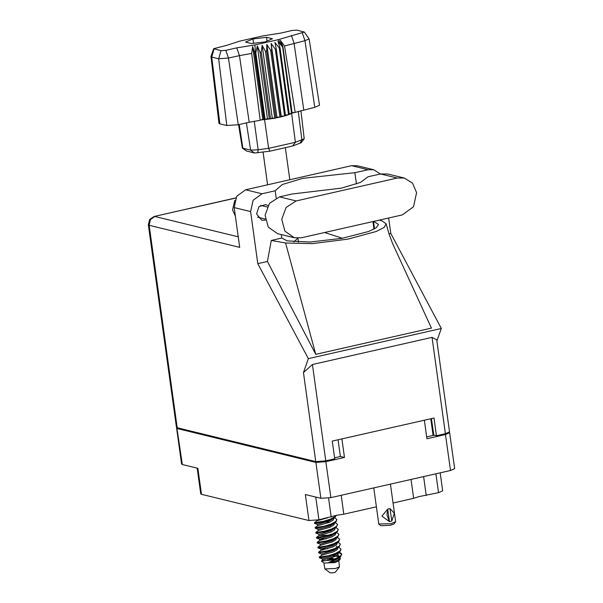 <?xml version="1.0" encoding="UTF-8"?>
<svg xmlns="http://www.w3.org/2000/svg" width="603" height="603" viewBox="0 0 603 603"><rect width="100%" height="100%" fill="white"/><g stroke="black" fill="none" stroke-linecap="round" stroke-linejoin="round"><path stroke-width="0.9" d="M315.776 497.076L318.934 519.824L336.429 515.339L343.816 514.178L376.4 506.784M331.228 517.035L328.59 498.048M393.035 503.015L413.666 498.334L418.866 496.638L438.547 492.689L435.924 473.785M413.666 498.334L411.042 479.43M341.192 495.274L343.816 514.178M423.63 476.574L426.253 495.478M176.867 427.633L182.34 464.506L197.882 468.297L201.485 494.302L308.94 520.525L305.329 494.528L320.871 498.319L315.889 462.395L325.876 461.687L344.471 457.473L341.893 438.916L424.331 420.216L426.909 438.773L445.496 434.552L449.642 432.713L449.235 432.343M177.35 428.575L315.889 462.395M440.19 472.812L442.692 490.842L438.547 492.689M318.934 519.824L308.94 520.525M201.485 494.302L200.716 493.819L197.151 468.124M449.642 432.713L454.624 468.637L450.486 470.483L330.866 497.618L320.871 498.319M426.653 436.904L433.112 435.441L430.798 418.753M434.122 435.193L433.112 435.441M334.567 457.79L340.386 456.471L338.064 439.783M340.386 456.471L344.471 457.473M182.34 464.506L181.563 464.024L176.581 428.1M402.359 214.879L413.5 206.784L416.613 192.628L412.505 183.199L404.289 178.043L397.241 178.006L296.163 200.935L286.146 207.447L281.744 219.273L284.91 231.145L294.226 237.763L301.274 237.808L402.359 214.879M235.389 216.16L232.532 209.859L234.771 200.422M267.943 205.646L265.621 204.553L258.891 206.693L256.539 214.02L261.792 220.238L265.403 220.087M404.289 178.043L387.631 173.981L380.583 173.935L368.086 176.769L360.504 182.385L341.358 188.166L291.995 194.03L279.498 196.864L269.488 203.377L265.079 215.203L268.245 227.075L277.568 233.7L294.226 237.763M234.198 207.59L239.723 247.418L149.145 225.311L177.237 427.753L315.776 461.566L303.422 372.579L308.337 358.627L257.82 263.662L250.592 211.593L234.198 207.59L236.693 196.254L245.617 189.764L262.011 193.767L253.087 200.256L250.592 211.593M380.372 173.981L373.702 169.744L368.049 169.714L351.655 165.712L245.617 189.764M351.655 165.712L357.308 165.742L373.702 169.744M436.911 340.974L441.313 328.462L390.797 233.497L388.649 217.984M368.049 169.714L354.858 172.707L356.418 183.96M390.797 233.497L389.018 233.904M373.589 221.407L378.496 224.489L376.182 227.806L368.667 231.499L341.976 238.358L310.176 242.052L287.299 240.936L281.767 238.042L271.282 240.424L267.408 261.483L315.723 354.353L431.462 328.092L392.636 243.574L389.221 234.529L386.124 223.841L382.294 221.06L379.377 220.087M267.408 261.483L257.82 263.662M441.313 328.462L308.337 358.627M276.204 197.995L275.202 190.774L262.011 193.767M281.767 238.042L281.284 234.605M177.237 427.753L176.468 427.271L148.376 224.829L149.145 225.311L150.388 219.68L154.813 216.462L238.253 236.836M445.383 433.73L432.019 337.409L436.753 339.813L449.529 431.884L445.383 433.73L436.436 435.758L433.979 418.03L332.253 441.102L334.71 458.83L325.763 460.858L315.776 461.566M436.436 435.758L433.768 435.102L431.477 418.595M432.019 337.409L312.399 364.544L325.763 460.858M303.422 372.579L312.399 364.544M354.858 172.707L302.751 178.315L282.272 184.48L275.202 190.774M342.436 238.275L324.625 232.509M297.784 238.193L293.797 241.916M271.282 240.424L285.603 242.994L312.512 243.642L347.697 239.18L376.264 231.499L384.021 227.444L386.124 223.841M315.723 354.353L285.603 242.994M323.901 562.923L324.874 568.946L330.225 572.85L333.987 572.684L335.426 572.126L339.519 566.91L338.811 560.858M324.874 568.946L335.472 568.478L339.519 566.91M338.758 552.597L337.936 554.549L334.303 556.735L322.417 560.127L321.384 561.091L324.052 563.036L334.65 562.569L338.698 561.001L340.416 558.815L340.009 557.097M319.236 557.119L319.409 557.79L322.364 557.556L335.117 554.255L339.956 551.692L341.034 549.077L339.866 551.082L335.034 553.637L328.296 555.732L319.236 557.119L321.731 555.205L333.617 551.805L337.25 549.627L338.079 547.675M338.698 547.207L341.034 549.077M317.871 547.275L318.045 547.939L320.992 547.705L333.753 544.403L338.584 541.848L339.67 539.225L338.502 541.23L333.67 543.793L326.932 545.888L317.871 547.275L320.366 545.361L332.253 541.961L335.886 539.775L336.708 537.823M337.333 537.356L339.67 539.225M316.5 537.424L316.681 538.095L319.628 537.861L332.389 534.56L337.22 531.997L338.306 529.381L337.137 531.379L332.298 533.941L325.56 536.037L316.53 537.379L322.997 536.429M335.969 527.512L338.306 529.381M315.135 527.572L315.309 528.243L318.263 528.009L331.024 524.708L335.856 522.153L336.934 519.53L335.765 521.535L330.934 524.097L324.195 526.193L315.165 527.535L321.633 526.585M334.597 517.66L336.934 519.53M338.818 552.552L341.72 554.315M339.383 552.129L341.72 553.999L340.635 556.622L328.582 562.576L335.11 561.597L340.416 558.815M341.72 553.999L340.552 556.004L335.72 558.566L331.032 560.119L335.291 559.373M338.019 542.285L340.356 544.155L339.014 546.974L334.439 549.333L327.7 551.428L318.64 552.815L318.58 552.152L321.052 550.283L332.931 546.883L336.564 544.705L337.394 542.753M340.356 544.155L339.188 546.152L334.348 548.715L327.61 550.81L318.55 552.197M336.64 532.441L338.984 534.303L337.642 537.122L333.067 539.481L326.329 541.577L317.268 542.964L317.216 542.308L319.68 540.431L331.567 537.032L335.2 534.853L336.029 532.901M338.984 534.303L337.816 536.308L332.984 538.871L326.246 540.966L317.186 542.346M326.592 522.115L329.6 522.228M335.283 522.582L337.62 524.459L336.278 527.278L331.703 529.638L324.964 531.733L315.904 533.112L315.844 532.457L318.316 530.587L330.203 527.188L333.836 525.002L334.657 523.057M337.62 524.459L336.451 526.457L331.62 529.019L324.881 531.115L315.821 532.502M336.346 515.354L334.914 517.427L330.338 519.786L323.6 521.881L317.577 523.087L314.63 523.321L314.48 522.613L316.952 520.736L327.58 517.864M336.112 515.407L335.087 516.613L330.256 519.168L323.51 521.263L314.449 522.65M331.394 557.865L333.798 558.83L327.399 559.78M338.441 556.494L333.09 555.936M321.384 561.091L331.032 560.119M333.979 518.128L333.15 520.08L329.517 522.258L317.781 525.643M335.343 527.979L334.514 529.931L330.881 532.11L319.002 535.509L316.53 537.379M319.145 535.494L328.416 535.26M336.225 546.235L337.71 547.147M337.597 556.087L339.074 556.999M339.444 557.526L338.615 559.471L335.11 561.597M334.914 517.427L329.344 521.03L317.464 524.429L317.63 525.658L315.165 527.535M336.278 527.278L330.715 530.881L318.829 534.281L319.002 535.509M337.642 537.122L332.08 540.725L320.193 544.125L320.366 545.361M339.014 546.974L333.444 550.577L321.565 553.976L321.731 555.205M337.529 554.896L339.195 556.17L339.308 556.863M340.378 556.818L334.816 560.421L328.582 562.576M334.107 523.298L330.029 525.952L318.143 529.351L318.316 530.587M335.472 533.15L331.394 535.803L319.515 539.203L319.68 540.431M319.658 539.188L326.472 538.863M336.836 542.994L332.766 545.655L320.879 549.054L321.052 550.283M321.022 549.032L327.836 548.715M338.2 552.845L334.13 555.499L322.243 558.898L322.417 560.127M329.208 558.566L333.798 558.83M304.304 32.019L297.015 30.15L292.176 30.489L281.217 32.977L263.029 35.886L239.625 41.192L226.622 45.361L213.666 48.677L220.977 50.667L225.808 50.328L236.768 47.841L254.963 44.931L278.36 39.625L304.304 32.019L309.083 38.901L319.492 105.254L314.758 107.364L305.005 40.725L284.563 46.009L295.146 112.377L314.758 107.364M289.214 113.824L295.146 112.377M285.445 115.06L288.551 114.736L291.588 113.485L282.573 46.589L278.36 39.625M289.304 114.457L280.041 47.69L279.287 47.961L288.551 114.736L285.528 115.708L276.264 48.933L275.33 49.197L271.139 43.499L271.727 50.117L270.649 50.358L266.82 44.479L266.639 51.172L265.471 51.383L262.147 45.323L261.242 52.054L260.036 52.227L257.33 45.994L255.808 52.725L254.624 52.845L263.888 119.62L265.071 119.5L255.808 52.725M280.041 47.69L277.908 41.321L282.325 46.71M276.264 48.933L274.893 42.429L279.287 47.961M270.649 50.358L279.92 117.133L280.99 116.884L281.224 116.183L284.593 115.972L275.33 49.197M271.727 50.117L280.99 116.884L285.528 115.708M265.471 51.383L274.742 118.158L275.91 117.947L266.639 51.172M260.036 52.227L269.307 118.995L270.506 118.829L261.242 52.054M261.016 119.944L263.888 119.62L262.765 119.168L260.232 120.291L249.205 122.236L239.451 55.589L228.492 58.076L218.648 58.777L211.706 57.081L210.96 56.471L213.666 48.677M225.808 50.328L228.492 58.076L238.245 124.723L249.205 122.236M238.245 124.723L226.818 125.53L218.648 58.777L220.977 50.667M214.035 48.971L211.706 57.081L219.876 123.834L226.818 125.53M219.876 123.834L218.987 123.283L210.944 56.599M238.569 124.648L242.353 148.006L250.644 150.117L258.137 149.778L268.644 148.338L295.387 142.27L304.214 138.78L300.927 110.553M304.214 138.78L301.093 142.76L292.606 146.009L295.387 142.27L282.875 46.439L292.138 113.206M276.905 117.155L279.92 117.133L275.91 117.947L276.905 117.155L266.82 44.479M272.232 118L274.742 118.158L270.506 118.829L272.232 118L262.147 45.323M267.415 118.67L269.307 118.995L265.071 119.5L267.415 118.67L257.33 45.994M292.606 146.009L269.827 151.18L254.436 152.974L246.446 150.991L242.353 148.006M265.003 41.878L272.511 38.758L266.496 37.288L252.981 38.939L245.481 42.059L251.496 43.529L265.003 41.878M260.232 120.291L251.707 53.463L239.451 55.589L236.768 47.841M309.083 38.901L305.005 40.725L302.322 32.969M282.875 46.439L280.207 40.25L284.563 46.009M262.765 119.168L252.68 46.491L254.624 52.845M252.68 46.491L251.707 53.463M281.224 116.183L271.139 43.499M292.078 112.723L293.646 112.542M253.584 43.273L252.981 38.939M267.016 41.042L266.496 37.288M390.412 484.111L395.621 521.655L390.948 523.736L378.79 523.992L373.777 487.88M389.372 521.565L381.955 516.115L387.654 509.136L388.875 508.819L387.654 509.136L386.96 514.97L389.372 521.565L391.814 521.045L390.02 508.6L394.324 513.236L391.829 520.992M395.515 521.964L393.978 523.917L390.39 525.311L380.99 525.726L378.978 524.256M387.721 509.158L389.448 521.58M390.096 508.615L388.875 508.819L390.02 508.6M325.876 461.687L330.866 497.618M450.486 470.483L445.496 434.552M235.652 198.123L154.164 216.454L149.634 219.515L148.376 224.829M373.966 229.148L372.918 221.557M374.546 228.831L373.513 221.422M279.498 196.864L296.163 200.935M380.583 173.935L397.241 178.006M291.37 35.456L294.045 43.205L303.799 109.852M269.827 151.18L268.644 148.338L264.536 119.552L255.273 52.778L254.963 44.931M239.218 124.504L242.896 148.225L246.687 151.089M254.436 152.974L250.644 150.117L246.416 122.869M300.045 143.25L301.899 139.851L298.266 111.306M254.27 121.211L258.137 149.778L257.82 152.823M267.212 207.002L260.541 205.374M265.23 219.017L257.662 217.17M235.743 197.95L154.164 216.454M298.447 242.18L297.897 238.193M289.787 179.747L285.453 148.489M267.566 184.782L263.021 151.994M314.585 523.306L317.464 524.429M315.949 533.158L318.829 534.281M317.321 543.001L320.193 544.125M318.686 552.853L321.565 553.976M335.592 522.349L333.173 524.188M315.271 528.228L318.143 529.351M336.964 532.2L334.537 534.032M316.635 538.08L319.515 539.203M338.328 542.044L335.901 543.883M318 547.923L320.879 549.054M339.693 551.896L337.273 553.735M319.371 557.775L322.243 558.898M316.877 520.223L316.952 520.736"/></g></svg>
